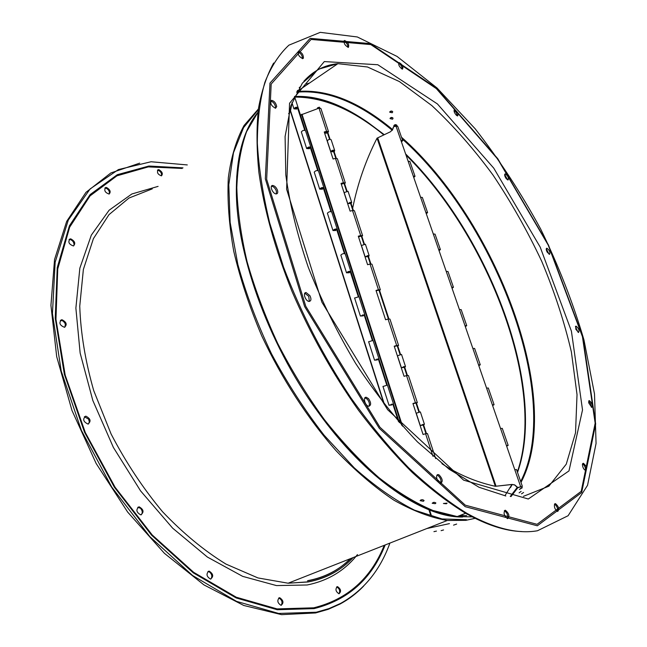 <?xml version="1.0" encoding="UTF-8"?>
<svg xmlns="http://www.w3.org/2000/svg" width="647" height="647" viewBox="0 0 647 647"><rect width="100%" height="100%" fill="white"/><g stroke="black" fill="none" stroke-linecap="round" stroke-linejoin="round"><path stroke-width="0.97" d="M537.463 530.758L568.106 515.724L587.557 485.282L596.065 443.454L594.504 393.958L583.982 339.998C573.016 302.739 558.587 265.771 540.698 229.095C521.175 193.194 499.33 159.76 475.173 128.793L436.976 87.935L397.056 56.435L357.322 36.968L320.249 32.35L288.894 45.169C279.051 54.356 271.053 66.738 264.882 82.306C259.948 99.678 257.433 119.946 257.336 143.108C258.751 167.743 262.86 194.335 269.67 222.883L283.54 267.065C300.968 312.954 323.443 356.578 350.949 397.921C369.607 424.003 388.871 447.328 408.75 467.91C428.646 486.601 448.064 501.765 467.005 513.403C494.219 528.453 517.705 534.236 537.463 530.758M273.649 63.026C266.758 75.489 261.703 90.604 258.476 108.381C256.414 127.588 256.56 148.996 258.913 172.603C264.154 209.798 275.226 249.491 292.129 291.692C310.358 333.917 332.453 373.408 358.422 410.166C375.939 433.361 393.861 454.113 412.196 472.407C430.506 489.083 448.379 502.743 465.816 513.386C486.487 524.952 505.129 531.009 521.741 531.567M439.062 474.882C442.661 478.812 443.155 481.667 440.542 483.446C437.194 483.163 434.897 473.928 438.334 474.631L439.062 474.882M368.507 398.617C371.224 402.733 371.313 405.281 368.774 406.251C365.143 406.073 362.538 396.684 366.275 397.282L368.507 398.617M309.913 295.647C311.474 299.043 311.231 300.968 309.177 301.421C305.505 301.462 302.335 292.209 306.144 292.59L309.913 295.647M277.498 190.364C278.064 192.539 277.66 193.72 276.277 193.914C272.848 194.197 269.087 185.341 272.678 185.463C274.732 185.794 276.342 187.428 277.498 190.364M276.698 106.593L275.533 108.267C271.117 105.857 269.815 103.213 271.627 100.325C274.288 101.013 275.978 103.108 276.698 106.593M303.403 58.173L302.667 58.659C298.688 56.483 297.394 54.024 298.785 51.267C301.914 52.504 303.459 54.801 303.403 58.173M348.385 47.352L348.272 47.368C344.722 45.33 343.508 43.034 344.625 40.478C348.07 42.378 349.323 44.667 348.385 47.352M401.989 69.003C399.029 66.504 398.099 64.368 399.207 62.605C402.402 64.579 403.51 66.738 402.539 69.1L401.989 69.003M456.475 115.36C454.17 112.675 453.555 110.791 454.631 109.699C457.566 111.648 458.577 113.718 457.672 115.918L456.475 115.36M506.253 178.709C504.571 176.13 504.231 174.52 505.242 173.889C508.016 175.871 508.946 177.909 508.041 179.995L506.253 178.709M547.176 252.128C546.06 249.839 545.963 248.537 546.885 248.205C549.594 250.284 550.468 252.33 549.489 254.36L547.176 252.128M575.757 329.121L576.056 326.128C578.798 328.352 579.623 330.471 578.523 332.493L575.757 329.121M588.616 402.701L589.36 400.639C592.223 403.073 593.008 405.321 591.722 407.375L588.616 402.701M582.421 464.433L583.392 463.284C586.457 465.986 587.217 468.404 585.664 470.523C583.731 469.496 582.648 467.466 582.421 464.433M554.576 504.013L555.466 503.625C558.822 506.625 559.558 509.238 557.657 511.453C555.021 509.674 553.994 507.191 554.576 504.013M505.072 510.265L505.42 510.265C509.149 513.54 509.868 516.338 507.572 518.668C504.062 515.805 503.229 512.998 505.072 510.265M523.577 492.456L521.514 493.855L523.577 492.456M392.219 112.748L389.729 112.23C390.505 110.799 391.508 110.661 392.729 111.81L392.219 112.748M521.134 491.372L519.12 492.852L521.134 491.372M392.567 119.21L390.06 118.619C390.837 117.172 391.839 117.05 393.061 118.255L392.567 119.21M308.942 83.204L306.613 84.053L308.942 83.204M433.288 502.46L434.283 502.347M300.758 86.455L299.221 87.644M521.442 487.789L522.355 487.692L519.404 489.48L521.442 487.789M394.403 126.569L393.886 125.882C394.686 124.321 395.746 124.224 397.048 125.591L397.032 126.003M420.768 499.937L422.912 499.775M317.167 108.623L320.006 108.017M207.922 571.544L209.013 571.681C211.957 573.857 212.564 576.323 210.849 579.073M137.754 507.313L140.48 508.259C142.518 510.693 142.777 512.885 141.232 514.826M84.369 416.765L88.566 419.094L89.326 421.836L88.469 423.995M60.325 320.419L62.719 320.799L64.643 322.659L65.355 324.317L64.846 327.212M69.035 239.552L70.03 239.487C72.553 240.312 73.895 242.067 74.065 244.752L73.629 245.9M104.838 188.083L105.744 188.067C108.68 189.442 109.828 191.431 109.189 194.035L109.181 194.051M157.456 170.234L158.2 170.25C160.852 171.576 161.928 173.445 161.426 175.863M336.586 586.991L336.634 586.991C339.505 588.511 340.306 590.784 339.044 593.784M278.622 598.079L278.8 598.079C281.971 599.729 282.779 602.147 281.227 605.341M139.703 163.141L110.872 172.943L85.978 192.345L66.673 221.395L54.55 259.52L50.935 305.344L56.693 356.643L71.979 410.473L96.128 463.438L127.653 512.076L164.419 553.331L203.951 584.904L243.741 605.463L281.55 614.65L315.574 612.96L328.255 609.312L339.99 604.072C348.822 599.316 356.707 593.323 363.646 586.085M187.29 164.928L151.066 161.75L118.409 169.579L90.095 188.948L68.299 220.069L55.157 262.237L52.439 313.569L61.198 370.982L81.385 430.36L111.729 487.062L149.837 536.646L192.571 575.498L236.535 601.37L278.622 613.445L316.326 612.216L328.975 608.584L340.686 603.36C363.727 590.371 380.137 570.282 389.906 543.092M208.811 571.155L209.175 571.131C213.34 573.897 213.793 576.55 210.526 579.081C206.539 576.631 205.964 573.986 208.811 571.155M138.951 506.827L139.121 506.819C143.674 509.456 144.232 512.141 140.787 514.875C136.331 512.367 135.716 509.682 138.951 506.827M85.905 416.175C90.596 418.658 91.292 421.286 88.008 424.068C83.204 421.739 82.436 419.11 85.719 416.183L85.905 416.175M62.104 319.772C66.552 322.174 67.353 324.673 64.49 327.293C59.678 325.344 58.691 322.845 61.538 319.788L62.104 319.772M70.863 238.913C74.931 241.21 75.788 243.555 73.426 245.957C68.873 244.307 67.749 241.962 70.062 238.929L70.863 238.913M106.545 187.509C110.216 189.692 111.074 191.876 109.125 194.068C104.968 192.58 103.827 190.396 105.696 187.509L106.545 187.509M158.976 169.708C162.3 171.787 163.125 173.841 161.451 175.855C157.714 174.431 156.631 172.377 158.2 169.7L158.976 169.708M337.224 586.667L337.54 586.643C340.985 589.134 341.462 591.52 338.988 593.784C335.712 591.601 335.122 589.231 337.224 586.667M279.342 597.747L279.73 597.723C283.507 600.416 283.952 602.955 281.049 605.341C277.466 603.004 276.9 600.481 279.342 597.747M453.547 525.138L456.653 524.062L453.547 525.138M443.559 529.958L441.108 530.653L443.559 529.958M436.458 531.098L433.935 531.648L436.458 531.098M317.523 107.814L319.432 107.176M389.817 111.729L392.268 111.219M390.133 118.126L392.616 117.657M446.398 503.778L443.413 503.495L447.085 503.131L446.398 503.778M435.221 503.681L432.188 503.277C433.393 502.177 434.63 502.088 435.9 503.01L435.221 503.681M393.926 125.397L396.15 125.494L396.619 124.96M423.397 501.288L420.121 500.673C421.391 499.452 422.717 499.411 424.084 500.543L423.397 501.288M440.583 483.455C441.553 480.519 440.639 477.834 437.841 475.399L437.073 475.149M368.927 406.267C369.898 404.229 369.356 401.876 367.286 399.199L364.908 397.865M309.347 301.421L308.724 296.31L304.794 293.253M276.358 193.914L276.374 191.075C275.21 188.148 273.608 186.514 271.554 186.182L271.481 186.19M275.46 108.267L275.622 107.329C274.943 103.908 273.277 101.814 270.624 101.061M302.472 58.667C302.351 55.472 300.855 53.24 297.968 51.978M347.989 47.36C347.795 44.497 346.444 42.427 343.929 41.157M402.216 69.075C402.013 66.479 400.8 64.538 398.584 63.26M457.324 115.87L456.386 112.667L454.048 110.314M507.677 179.931L504.668 174.48M549.133 254.279L546.286 248.78M578.183 332.396L575.418 326.67M591.407 407.286L590.84 403.882L588.649 401.164M585.398 470.45C585.697 467.741 584.759 465.517 582.575 463.786M557.463 511.405C557.973 508.405 556.994 505.97 554.519 504.11M507.474 518.643C508.21 515.319 507.159 512.691 504.32 510.75M432.964 456.281L425.58 433.741L423.057 434.477L412.94 403.502L415.447 402.774L406.551 375.6L404.06 376.311L394.217 346.185L396.692 345.482L388.038 319.052L385.58 319.747L376.012 290.438L378.455 289.759L370.035 264.041L367.601 264.712L358.292 236.195L360.702 235.532L352.51 210.501L350.108 211.148L341.042 183.392L343.428 182.753L335.453 158.378L333.076 159.008L324.244 131.972L326.606 131.349L319.003 108.146L300.402 115.117M328.013 131.721L324.309 132.174M344.827 183.052L341.098 183.578M362.102 235.759L358.341 236.357M379.838 289.905L376.053 290.584M398.075 345.547L394.258 346.315M416.814 402.757L412.972 403.599M360.702 235.532L362.611 235.71L358.632 236.883L358.939 236.39M352.51 210.501L354.419 210.72L362.571 235.589M343.428 182.753L345.336 183.012L341.406 184.169L341.697 183.627M335.453 158.378L337.362 158.677L345.296 182.875M326.606 131.349L328.514 131.697C327.333 133.201 326.039 133.573 324.632 132.821L324.907 132.247M319.003 108.146L320.92 108.526L328.466 131.543M362.126 235.856L359.344 236.365M344.859 183.158L342.101 183.619M328.045 131.834L325.312 132.255M406.551 375.6L408.443 375.535L417.307 402.58M415.447 402.774L417.339 402.66L413.57 403.55M425.58 433.741L427.465 433.571L435.674 458.602M416.838 402.814L413.983 403.485M396.692 345.482L398.592 345.474L394.856 346.291M388.038 319.052L389.939 319.084L398.56 345.377M398.099 345.619L395.268 346.242M434.072 525.688L433.514 525.906M370.035 264.041L371.944 264.17L380.323 289.735M378.455 289.759L380.355 289.848L376.651 290.592M379.87 289.993L377.064 290.552M377.371 359.91L375.082 360.015L378.988 358.867L374.54 360.177L377.371 359.91L377.072 358.98M377.225 359.813L376.966 359.012M391.847 404.941L389.559 405.127L393.497 403.954L389.009 405.289L391.847 404.941L391.589 404.14M391.702 404.86L391.475 404.173M378.948 358.762L373.036 340.395L368.644 341.802M393.473 403.865L387.424 385.078L382.984 386.494M344.988 253.608L337.273 229.305C335.801 228.666 334.362 229.07 332.962 230.534L335.777 230.518L335.259 229.256M335.777 230.518L335.364 229.232M331.49 211.682L323.953 187.921C322.465 187.193 321.033 187.59 319.675 189.126L322.489 189.191L321.939 187.816M322.489 189.191L322.044 187.792M318.275 170.63L310.908 147.387C309.395 146.578 307.988 146.966 306.67 148.567L309.476 148.705L308.894 147.225M309.476 148.705L308.991 147.201M305.335 130.427L298.121 107.685C296.601 106.787 295.21 107.176 293.932 108.85L296.73 109.052L296.116 107.475M296.73 109.052L296.213 107.451M337.224 229.159L331.701 211.981C330.213 211.302 328.781 211.706 327.398 213.203L327.447 213.356M323.896 187.759L318.494 170.954C316.99 170.185 315.574 170.59 314.232 172.151L314.288 172.312M310.851 147.217L305.554 130.775C304.041 129.926 302.634 130.314 301.34 131.948L301.397 132.125M335.615 230.372L333.48 230.389L337.224 229.507M322.327 189.029L320.192 188.981L323.912 188.131M309.306 148.535L307.188 148.43L310.867 147.621M296.561 108.866L294.442 108.704L298.089 107.928M358.77 296.431L350.884 271.57C349.42 271.02 347.973 271.441 346.525 272.824L349.348 272.735L348.862 271.586M349.348 272.735L348.968 271.562M350.836 271.433L345.183 253.875C343.719 253.292 342.271 253.705 340.848 255.12L340.888 255.258M349.194 272.605L347.051 272.678L350.828 271.756M364.722 314.919L360.379 316.027L363.21 315.857L360.913 315.873L364.722 314.919L372.858 340.185M378.916 359.02L387.246 384.9M393.425 404.092L399.401 422.645M392.826 403.995L398.495 421.609M378.309 358.875L386.68 384.876M364.107 314.733L372.276 340.136M358.195 296.35L350.205 271.53M344.406 253.503L336.594 229.24M330.908 211.553L323.274 187.832M317.685 170.476L310.228 147.281M304.745 130.241L297.442 107.556M292.032 102.93L290.414 111.26L383.97 403.938M288.602 113.726L290.414 111.26M363.21 315.857L362.87 314.798M363.056 315.744L362.765 314.83M364.746 314.628L358.964 296.674L354.621 298.065M465.322 326.622L466.73 325.667L464.999 325.692L438.65 249.491L440.397 249.596L439.054 250.648M438.65 249.491L433.296 234.004L435.035 234.125L440.356 249.483M433.296 234.004L425.847 212.459L427.594 212.612L426.284 213.712M425.847 212.459L420.59 197.254L422.337 197.432L427.554 212.499M420.59 197.254L413.279 176.105L415.026 176.316L413.748 177.456M413.279 176.105L408.12 161.176L409.866 161.41L414.986 176.186M408.12 161.176L400.938 140.415L402.693 140.674L401.439 141.863M400.938 140.415L396.004 126.141L397.751 126.416L402.644 140.545M438.998 250.502L439.928 249.742L438.706 249.645M426.227 213.559L427.133 212.758L425.904 212.62M413.692 177.286L414.573 176.461L413.336 176.283M401.375 141.677L402.24 140.82L401.003 140.601M519.129 487.24L521.886 486.576L517.446 487.571L514.616 484.967L511.923 484.514L495.335 486.301L377.047 138.167C365.79 160.205 357.662 183.57 352.655 208.253M518.757 487.353L519.161 487.328M464.999 325.692L472.876 348.49L474.607 348.434L480.244 364.73M492.61 405.556L494.082 404.707L492.367 404.852L478.545 364.884L480.276 364.803L478.829 365.709M486.584 388.127L488.307 388.006L494.065 404.634M492.367 404.852L500.56 428.549L502.274 428.363L508.146 445.33M518.263 487.498L522.372 486.423L520.665 486.706L506.455 445.597L508.17 445.387L506.65 446.179M514.81 469.771L516.516 469.512L522.355 486.382M518.328 487.701L518.773 487.409M478.796 365.604L479.799 364.957L478.586 364.989M492.577 405.467L493.604 404.852L492.391 404.941M506.625 446.106L507.685 445.54L506.48 445.67M459.435 309.598L461.165 309.606L466.697 325.578M465.282 326.509L466.252 325.821L465.039 325.805M396.004 126.141L393.522 126.812L393.125 128.405L390.691 131.648L377.047 138.167M505.315 495.101L511.995 484.433L495.335 486.301C476.16 482.096 458.351 474.558 441.901 463.689M511.995 484.433L514.688 484.878L517.907 487.603M520.665 486.706L517.98 487.523M393.117 128.446L393.093 127.596M496.014 486.123L377.711 137.851M446.244 271.441L447.983 271.505L453.401 287.171M451.703 287.228L453.434 287.268L452.059 288.279M452.018 288.141L452.965 287.422L451.743 287.365M379.619 290.568L388.887 318.874M397.816 346.137L400.485 354.281M404.852 366.493L401.868 367.553L403.971 367.423L401.366 367.706L405.475 366.469L404.787 367.415L407.4 375.397M419.329 411.807L416.531 403.267M423.793 424.311L420.76 425.362L422.863 425.128L420.251 425.516L424.416 424.246L423.672 425.071L426.438 433.522M327.867 132.586L330.067 139.291M334.07 150.46L334.2 150.848L331.264 151.544L333.375 151.77L330.795 151.681C331.992 150.209 333.294 149.829 334.693 150.549L334.2 151.924L336.27 158.24M344.665 183.853L346.97 190.889M351.054 202.309L348.215 203.384L350.318 203.53L347.73 203.53L351.685 202.365L351.143 203.643L353.343 210.348M361.908 236.495L364.326 243.887M368.499 255.557L365.612 256.633L367.722 256.689L365.126 256.778L369.13 255.589L368.547 256.762L370.877 263.879M400 354.378L397.371 346.347M388.402 318.963L379.182 290.786M369.081 255.767L368.07 256.859L370.391 263.952M351.636 202.568L350.674 203.74L352.866 210.421M361.479 236.721L363.849 243.959M334.661 150.759L333.739 152.005L335.801 158.297M344.244 184.088L346.493 190.954M329.59 139.34L327.463 132.829M425.952 433.636L423.187 425.192L423.672 425.071M423.85 424.497L423.187 425.192M418.835 411.913L416.07 403.461M406.914 375.503L404.31 367.528L404.787 367.415M404.925 366.728L404.31 367.528M422.863 425.128L422.645 424.472M422.734 425.071L422.548 424.497M424.392 424.181L420.356 411.888L416.239 413.223M403.971 367.423L403.704 366.606M403.841 367.342L403.607 366.639M405.443 366.38L401.528 354.443L397.468 355.769M368.547 256.762L368.07 256.859M333.221 151.608L332.841 150.427M333.375 151.77L332.93 150.411M334.645 150.395L331.159 139.752C329.752 139.016 328.458 139.396 327.269 140.884L327.317 141.03M350.173 203.384L349.825 202.317M350.318 203.53L349.914 202.293M351.636 202.236L348.046 191.286L344.155 192.58M367.577 256.568L367.261 255.605M367.722 256.689L367.359 255.581M369.089 255.468L365.393 244.21L361.447 245.504M426.81 528.55L449.447 523.617M334.2 151.924L333.739 152.005M351.143 203.643L350.674 203.74M537.325 525.793L581.669 492.537L595.669 423.971L582.858 337.03L548.494 245.084L497.802 158.741L436.135 87.903L370.262 43.6L310.164 38.343L269.977 83.091L265.335 178.855L304.648 306.605L379.288 428.322L465.193 506.666L537.325 525.793M537.059 524.321L581.2 491.348L595.167 423.178L582.437 336.65L548.235 245.108L497.761 159.138L436.361 88.631L370.812 44.578L311.07 39.435L271.19 84.021L266.653 179.284L305.764 306.257L379.943 427.238L465.314 505.186L537.059 524.321M528.292 499.015L568.988 470.903L582.518 409.931L571.414 331.159L540.205 247.13L493.782 168.18L437.421 103.941L377.799 64.732L324.309 61.578L289.549 103.253L286.621 189.231L321.899 302.189L387.642 409.713L463.576 480.131L528.292 499.015M523.399 496.354L548.858 486.196L566.262 464.158L575.531 432.786L577.027 394.613L571.382 351.96C564.402 322.036 554.519 291.813 541.717 261.291C527.515 231.1 511.243 202.309 492.909 174.908C473.644 148.745 453.296 125.647 431.873 105.615L399.409 81.571L367.504 66.989L337.896 63.665C324.576 64.967 313.245 70.822 303.896 81.223M511.017 496.556L517.899 487.612M520.989 482.419C564.702 399.878 496.354 220.724 401.496 137.229M392.737 129.675C359.053 101.636 327.18 88.906 297.127 91.494L337.896 63.665L318.421 69.245L302.384 83.115L290.899 105.639L285.092 136.549L285.812 174.933C289.662 203.756 297.135 234.513 308.239 267.187C321.316 300.208 337.119 332.291 355.656 363.428C375.317 393.158 395.924 419.321 417.477 441.917L449.188 469.253L479.071 487.288L505.825 495.982M510.257 496.5L517.22 487.409M520.673 481.514C563.222 398.924 495.861 222.172 402.03 138.765M392.317 130.346C358.584 102.258 326.67 89.537 296.585 92.181M460.219 515.376L463.584 515.554M510.467 487.587L512.189 484.498M517.527 472.415C547.443 388.443 489.189 235.751 405.612 153.937M384.302 134.705L368.192 122.639C342.449 104.919 317.944 96.371 294.676 96.993M517.365 471.954C546.464 387.925 488.857 236.826 406.001 155.045M383.817 134.94C352.882 109.569 323.185 96.953 294.717 97.099M307.907 580.634C324.754 577.423 338.955 570.088 350.504 558.62M182.988 167.872L148.915 166.028L117.309 174.698L90.111 194.593L69.407 225.835L57.235 267.656L55.238 318.146L64.36 374.289L84.482 432.107L114.341 487.167L151.624 535.215L193.307 572.87L236.171 597.957L277.223 609.733L314.07 608.617C348.078 600.076 371.782 578.855 385.175 544.96M182.155 168.438L148.317 166.894L116.978 175.806L90.062 195.879L69.658 227.194L57.745 268.966L55.957 319.294L65.193 375.155L85.331 432.608L115.109 487.28L152.207 534.964L193.663 572.32L236.268 597.221L277.078 608.908L313.714 607.816C347.31 599.446 370.828 578.612 384.261 545.316M158.086 186.385L131.859 193.979L109.117 210.218L91.324 235.128L79.848 268.165L75.877 308.118L80.147 353.076L92.828 400.493L113.387 447.441L140.585 490.895L172.628 528.138L207.388 557.059L242.674 576.364L276.479 585.584L307.131 584.985C327.964 580.804 344.738 570.662 357.459 554.576M152.263 188.867L128.963 198.055L108.971 214.667L93.411 238.638L83.366 269.467L79.751 306.152C80.665 333.059 85.323 361.196 93.71 390.562L111.106 434.016C125.809 462.281 142.938 488.17 162.494 511.672C182.964 533.185 204.12 550.662 225.957 564.087L257.975 577.941L288.125 583.214L308.263 581.847C326.209 578.378 341.147 570.298 353.076 557.609M258.388 109.02L244.056 125.486C236.325 139.679 231.084 157.092 228.326 177.731C227.178 200.044 228.998 224.59 233.769 251.376C240.28 279.027 249.605 307.188 261.744 335.866C281.712 378.511 307.527 418.294 336.084 450.733C355.421 470.862 374.734 487.369 394.031 500.26C412.932 510.895 430.684 517.632 447.287 520.479L465.856 520.334L475.116 518.336M258.299 109.658L243.587 127.588L233.478 152.757L228.795 184.694L230.146 222.422L237.853 264.494C246.086 294.126 257.304 323.896 271.514 353.812C287.195 383.113 304.721 410.23 324.074 435.18L354.176 467.765C374.767 486.115 394.872 500.244 414.501 510.151L442.055 518.959L466.487 519.695M297.717 91.09L297.143 91.154M251.537 121.652C241.978 137.665 236.931 159.227 236.398 186.336C234.845 249.734 267.154 342.279 317.491 411.298C364.051 476.378 420.558 515.109 460.818 516.896M298.898 90.281L297.547 90.418M257.967 112.238L246.612 131.632C240.91 147.492 237.643 166.166 236.81 187.654C237.498 210.542 240.927 235.217 247.089 261.671C254.813 288.748 265.011 315.979 277.676 343.379C291.579 370.359 307.115 395.729 324.284 419.499C342.069 441.877 360.322 461.295 379.037 477.745C397.662 492.23 415.641 503.148 432.98 510.491L457.227 516.557L472.221 516.872M431.363 515.522L429.341 509.262M402.571 426.227L301.979 114.195M430.74 515.344L428.694 509.003M401.714 425.265L301.534 114.406M384.48 404.601L290.632 111.058M478.545 364.884L472.876 348.49M506.455 445.597L500.56 428.549M465.816 513.386L467.005 513.403M294.7 97.058C318.081 96.524 342.578 105.049 368.192 122.639C341.446 103.957 316.884 95.255 294.522 96.508M459.475 515.667L466.705 515.61M307.519 580.828C324.422 577.755 338.648 570.395 350.205 558.741M340.686 603.36L339.99 604.072M352.833 557.706C340.912 570.517 325.967 578.612 307.996 581.976L288.125 583.214L447.287 520.479L466.05 520.228M257.975 112.214C244.364 128.696 237.174 153.412 236.398 186.336L236.786 175.919M465.589 513.265L457.227 516.557C416.911 512.675 362.393 473.992 317.491 411.298C366.76 480.325 424.95 517.964 462.662 517.01M505.42 510.265L504.377 510.677M279.73 597.723L278.8 598.079M555.466 503.625L554.633 503.94M337.54 586.643L336.634 586.991M583.392 463.284L582.721 463.551M589.36 400.639L588.802 400.881M576.056 326.128L575.563 326.355M546.885 248.205L546.432 248.44M505.242 173.889L504.797 174.14M454.631 109.699L454.17 109.982M399.207 62.605L398.698 62.945M344.625 40.478L344.026 40.89M158.2 169.7L157.472 170.201M298.785 51.267L298.041 51.792M105.696 187.509L104.895 188.075M271.627 100.325L270.656 100.989M70.062 238.929L69.229 239.503M272.678 185.463L271.554 186.182M61.538 319.788L60.672 320.338M306.144 292.59L304.963 293.253M85.719 416.183L84.822 416.684M366.275 397.282L365.062 397.873M139.121 506.819L138.199 507.264M438.334 474.631L437.113 475.149M209.175 571.131L208.237 571.527M358.446 236.333L358.632 236.883M341.204 183.546L341.406 184.169M324.414 132.15L324.632 132.821M394.371 346.282L394.508 346.703M376.166 290.552L376.328 291.045M374.54 360.177L368.612 341.689M389.009 405.289L382.951 386.396M332.962 230.534L327.398 213.203M319.675 189.126L314.232 172.151M306.67 148.567L301.34 131.948M298.065 107.499L294.49 96.411M293.932 108.85L291.943 102.647M346.525 272.824L340.848 255.12M360.379 316.027L354.58 297.943M420.251 425.516L416.215 413.142M401.366 367.706L397.436 355.68M330.795 151.681L327.269 140.884M347.73 203.53L344.107 192.442M365.126 256.778L361.406 245.383"/></g></svg>
